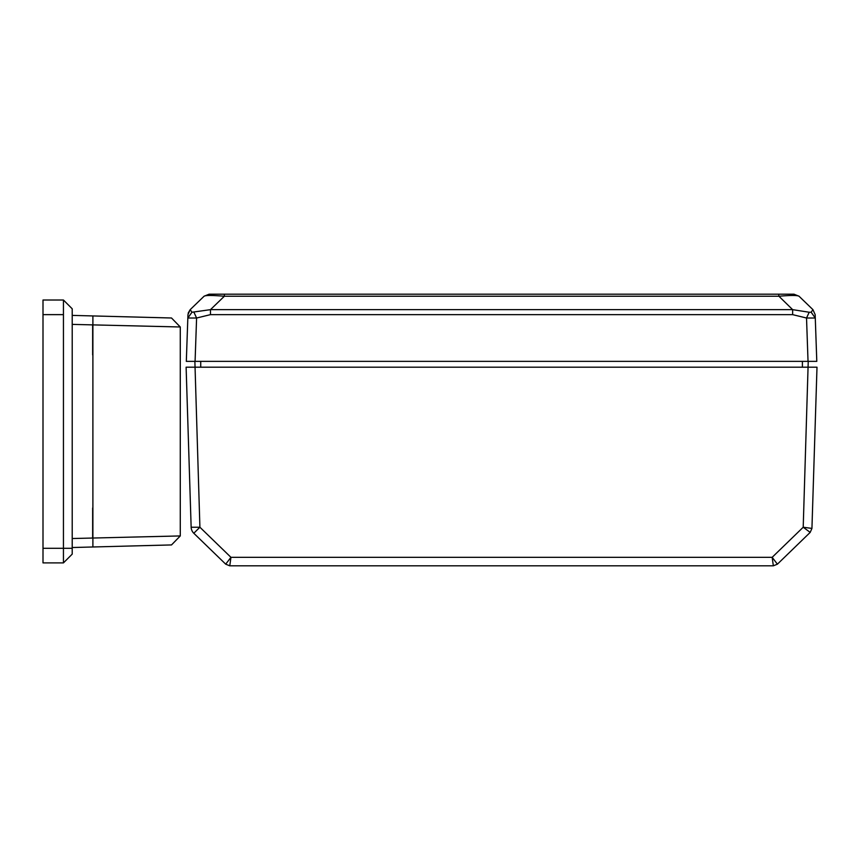 <?xml version="1.0" encoding="UTF-8"?>
<svg xmlns="http://www.w3.org/2000/svg" width="860" height="860" viewBox="0 0 860 860"><rect width="100%" height="100%" fill="white"/><g stroke="black" fill="none" stroke-linecap="round" stroke-linejoin="round"><path stroke-width="1.29" d="M362.823 565.816L435.837 565.816M191.146 527.234L199.907 527.234L193.801 533.254L225.707 564.171L193.801 533.254A8.761 8.761 0 0 1 191.146 527.234L186.115 367.198L817 367.198L811.937 528.416L803.208 527.234L810.206 532.394M225.707 564.171L229.77 565.816L225.707 564.171L230.953 557.323L229.77 565.816L773.344 565.816L777.408 564.171L810.163 532.426L777.408 564.171L773.344 565.816L772.162 557.323L777.408 564.171M810.163 532.426L811.937 528.448L817 367.198M808.034 361.361L806.529 318.017L815.28 318.017L815.162 314.642L812.937 309.654L799.047 296.238L793.974 294.185L209.12 294.185L204.067 296.238L190.178 309.654L187.953 314.642L186.319 361.361L816.796 361.361L815.28 318.017L811.152 312.191M778.902 296.216L792.651 309.654L809.195 312.244L811.141 312.244L812.937 309.654M191.963 312.202L187.835 318.017L191.984 312.244L210.463 309.654L792.651 309.654L792.651 314.642L806.529 318.017L809.195 312.244M799.047 296.238C797.457 295.227 790.684 295.227 778.762 296.238L224.32 296.227M816.796 361.361L815.28 318.017L811.141 312.244M815.28 318.017L815.162 314.642M187.835 318.017L196.596 318.017L193.93 312.244M793.974 294.185L778.762 294.185L778.762 296.238M224.363 296.238C212.216 295.227 205.454 295.227 204.067 296.238L209.141 294.185L224.363 294.185L224.363 296.238L210.463 309.654L210.463 314.642L792.651 314.642M190.178 309.654L188.157 313.158L190.178 309.654L191.984 312.244M194.876 361.361L199.907 527.234L230.953 557.323L772.162 557.323L803.208 527.234L808.239 361.361M43 548.293L43 300.022L63.447 300.022L63.447 562.891L43 562.891L43 548.293L72.208 548.293L72.208 554.13L63.447 562.891L72.208 554.13M72.208 308.794L63.447 300.022L72.208 308.794L72.208 548.293M72.208 324.392L180.277 326.983L180.277 535.931L171.516 544.928L92.891 546.981L171.516 544.928L180.277 535.931L72.208 538.532M72.208 315.394L171.516 317.996L180.277 326.983L180.277 535.931L171.516 544.928M180.277 326.983L171.516 317.996L180.277 326.983L171.516 317.996L92.891 315.932L92.891 546.981L72.208 547.53M174.516 321.081L176.859 323.478M195.08 361.361L196.596 318.017L210.463 314.642M200.724 361.361L200.724 367.198M802.401 361.361L802.401 367.198M43 314.631L63.447 314.631M92.654 324.929L92.654 354.922M92.654 507.991L92.654 537.994M204.067 296.238L209.141 294.185"/></g></svg>
